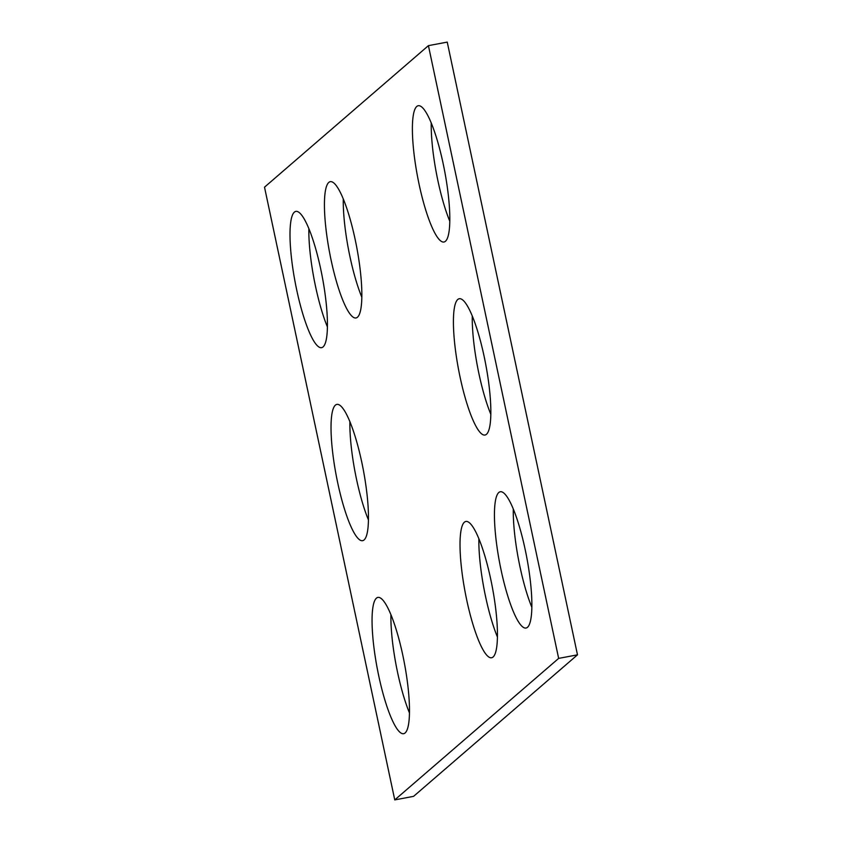 <?xml version="1.0" encoding="UTF-8"?>
<svg xmlns="http://www.w3.org/2000/svg" width="842" height="842" viewBox="0 0 842 842"><rect width="100%" height="100%" fill="white"/><g stroke="black" fill="none" stroke-linecap="round" stroke-linejoin="round"><path stroke-width="1.26" d="M394.761 799.9L264.514 187.166L428.42 45.647L447.239 42.1L577.486 654.834L413.58 796.353L394.761 799.9L558.656 658.391L577.486 654.834M501.137 570.266A69.349 13.83 -100.7 0 0 526.008 628.037A69.349 13.83 -100.7 0 0 526.745 557.33A69.349 13.83 -100.7 0 0 500.306 491.749A69.349 13.83 -100.7 0 0 501.137 570.266M513.294 508.957A69.349 13.83 -100.7 0 0 519.956 566.719A69.349 13.83 -100.7 0 0 531.839 607.271M466.721 599.988A69.349 13.83 -100.7 0 0 491.581 657.76A69.349 13.83 -100.7 0 0 492.317 587.053A69.349 13.83 -100.7 0 0 465.889 521.461A69.349 13.83 -100.7 0 0 466.721 599.988M478.877 538.68A69.349 13.83 -100.7 0 0 485.539 596.441A69.349 13.83 -100.7 0 0 497.412 636.994M460.111 377.258A69.349 13.83 -100.7 0 0 484.981 435.03A69.349 13.83 -100.7 0 0 485.718 364.312A69.349 13.83 -100.7 0 0 459.279 298.731A69.349 13.83 -100.7 0 0 460.111 377.258M472.267 315.95A69.349 13.83 -100.7 0 0 478.93 373.711A69.349 13.83 -100.7 0 0 490.812 414.264M419.084 184.24A69.349 13.83 -100.7 0 0 443.955 242.012A69.349 13.83 -100.7 0 0 444.692 171.305A69.349 13.83 -100.7 0 0 418.253 105.724A69.349 13.83 -100.7 0 0 419.084 184.24M431.241 122.932A69.349 13.83 -100.7 0 0 437.903 180.693A69.349 13.83 -100.7 0 0 449.786 221.246M337.726 482.919A69.349 13.83 79.3 0 1 336.895 404.392A69.349 13.83 79.3 0 1 363.334 469.983A69.349 13.83 79.3 0 1 362.597 540.69A69.349 13.83 79.3 0 1 337.726 482.919M368.428 519.924A69.349 13.83 79.3 0 1 356.545 479.372A69.349 13.83 79.3 0 1 349.893 421.61M331.127 260.189A69.349 13.83 -100.7 0 0 355.998 317.96A69.349 13.83 -100.7 0 0 356.724 247.253A69.349 13.83 -100.7 0 0 330.296 181.661A69.349 13.83 -100.7 0 0 331.127 260.189M343.283 198.88A69.349 13.83 -100.7 0 0 349.946 256.642A69.349 13.83 -100.7 0 0 361.818 297.194M296.7 289.911A69.349 13.83 79.3 0 1 295.868 211.384A69.349 13.83 79.3 0 1 322.307 276.965A69.349 13.83 79.3 0 1 321.57 347.672A69.349 13.83 79.3 0 1 296.7 289.911M327.401 326.917A69.349 13.83 79.3 0 1 315.518 286.354A69.349 13.83 79.3 0 1 308.867 228.603M378.753 675.937A69.349 13.83 79.3 0 1 377.921 597.41A69.349 13.83 79.3 0 1 404.36 662.991A69.349 13.83 79.3 0 1 403.623 733.698A69.349 13.83 79.3 0 1 378.753 675.937M409.454 712.932A69.349 13.83 79.3 0 1 397.571 672.379A69.349 13.83 79.3 0 1 390.92 614.628M428.42 45.647L558.656 658.391"/></g></svg>
